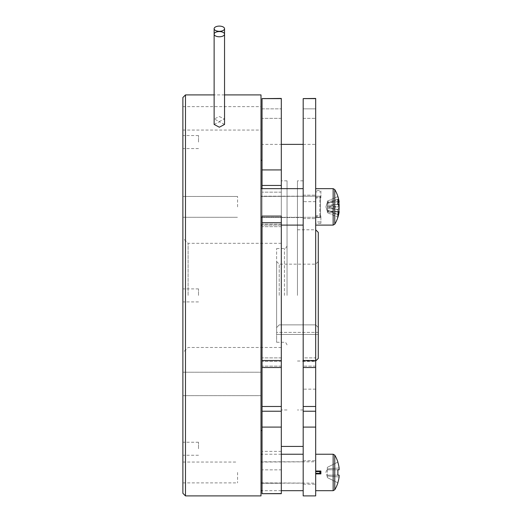 <?xml version="1.0" encoding="UTF-8"?>
<svg xmlns="http://www.w3.org/2000/svg" width="522" height="522" viewBox="0 0 522 522"><rect width="100%" height="100%" fill="white"/><g stroke="black" fill="none" stroke-linecap="round" stroke-linejoin="round"><path stroke-width="0.39" stroke-dasharray="2.61 1.96" d="M315.68 360.493L303.184 360.493L303.184 367.527L303.184 357.896L303.184 367.527L303.184 357.896L315.68 357.896L315.68 367.527L315.68 295.406L315.68 389.144L315.68 98.436L315.68 108.85L315.68 98.436L303.184 98.436L315.68 98.625M303.184 360.493L303.184 98.625M303.184 411.232L303.184 357.896L315.68 357.896L315.68 411.232L303.184 411.232L303.184 427.094L315.68 427.094L315.68 411.232M315.68 471.549L315.68 490.693L315.68 471.549M303.184 472.462L303.184 490.693L303.184 472.462M315.68 215.671L315.68 196.194L315.68 217.55L315.68 198.073L320.534 198.073L320.534 217.55L320.534 196.194L320.534 215.671L315.68 215.671L315.68 216.526L315.68 195.156L315.68 225.099L315.68 191.848L320.886 191.848L320.886 190.419L315.68 190.419L315.68 188.644L315.68 225.099L333.153 225.099L333.153 188.644M303.184 206.875L303.184 195.156L303.184 206.875M281.312 493.571L262.044 493.571L281.312 493.688L281.312 180.834L281.312 295.406L281.312 192.161L281.312 226.659L281.312 216.082L262.044 216.082L262.044 226.659L262.044 188.644M297.455 295.406L297.455 180.834L297.455 295.406M279.224 295.406L279.224 264.158L279.224 295.406M315.68 324.86L279.224 324.86L276.621 327.614L276.621 295.406L276.621 342.275L276.621 261.555L276.621 327.614L279.224 324.86L315.68 324.86L318.283 327.614L318.283 261.555L318.283 327.614L315.68 324.86M318.283 358.418L318.283 232.388M287.041 295.406L287.041 180.834L287.041 295.406M339.098 212.239A33.741 29.225 0 0 1 337.799 217.165L327.34 212.65L327.34 209.968L337.799 214.483A33.467 14.975 -150.1 0 1 337.799 217.165L327.34 212.65L327.34 210.712L327.34 211.306L339.117 212.128A33.741 29.225 0 0 1 339.098 212.239A33.852 33.852 0 0 1 334.765 224.186L334.765 189.564M339.098 206.875A33.741 16.874 180 0 1 337.799 209.72A33.467 25.937 -135.1 0 1 337.897 212.062A33.467 25.937 -135.1 0 1 337.799 214.359L327.34 211.756L327.34 203.032L327.34 211.756L337.799 214.359A33.467 25.937 -135.1 0 0 337.897 212.062A33.467 25.937 -135.1 0 0 337.799 209.72L327.34 207.11L327.34 206.314L339.117 206.81A33.741 16.874 180 0 1 337.799 209.72L327.34 207.11L327.34 206.314L339.117 206.81L339.117 204.298L327.34 205.159L327.34 201.094L327.34 205.159L338.015 204.376M339.117 211.456A33.741 16.874 0 0 1 337.799 214.359A33.741 16.874 0 0 0 339.117 211.456L327.34 210.96L339.117 211.456L339.117 212.128L327.34 211.266L327.34 212.65L327.34 202.438L327.34 203.032L327.34 202.438L339.117 201.616L327.34 202.784L327.34 201.988L327.34 207.43L339.117 206.934A33.741 16.874 0 0 0 337.799 204.03L327.34 206.634L327.34 209.968L337.799 214.483A33.741 29.225 180 0 0 339.117 209.446L339.117 206.934L327.34 207.43L327.34 206.634L337.799 204.03A33.467 25.937 -44.9 0 0 337.897 201.681A33.467 25.937 -44.9 0 0 337.799 199.384A33.741 16.874 180 0 1 339.117 202.288L339.117 201.616M261 197.851L261 217.289L261 197.851M320.534 198.073A1.044 0.861 0 0 0 320.886 197.427L320.886 190.419M315.68 190.419L315.68 217.55L315.68 216.506L320.534 216.506L320.534 217.55L320.534 197.238A1.044 0.94 0 0 0 320.886 196.533M320.534 216.506A1.044 0.94 0 0 1 320.886 217.211L320.886 223.325L320.886 221.896L315.68 221.896L315.68 188.644L315.68 225.099M334.765 191.881L334.765 215.527L334.765 191.881M338.726 202.308A33.741 29.225 0 0 0 337.799 199.26A33.467 14.975 -29.9 0 0 337.799 196.579A33.467 14.975 -29.9 0 1 337.799 199.26A33.741 29.225 0 0 1 339.117 204.298M339.098 201.505A33.741 29.225 180 0 0 337.799 196.579L327.34 201.094L327.34 202.477L327.34 201.094L337.799 196.579A33.741 29.225 180 0 1 339.098 201.505M320.886 217.211L320.886 221.896M334.765 489.773L334.765 455.151M337.799 482.798L327.34 477.584L337.799 482.798A33.741 33.741 0 0 0 339.117 476.984L339.117 475.151L327.34 475.151L327.34 469.78L339.117 469.78L327.34 469.78L339.117 469.78L339.117 467.947A33.741 33.741 0 0 0 337.799 462.133L327.34 467.347L327.34 472.462L327.34 468.032L327.34 468.939L339.117 467.947L327.34 468.939L327.34 467.347L337.799 462.133M339.117 475.151L327.34 475.151L339.117 475.151M261 472.462L261 490.693L261 472.462M320.886 471.033L320.886 473.898M320.534 471.627L320.534 473.304M303.184 222.659L303.184 188.644L303.184 222.659M261 191.085L261 225.099L261 191.085M261 197.629L261 217.55L261 197.629M303.184 216.115L303.184 196.194L303.184 216.115M281.312 360.493L262.044 360.493L262.044 427.094L281.312 427.094M281.312 169.918L262.044 169.918L262.044 185.46L281.312 185.46L281.312 98.436L281.312 118.344L281.312 98.436L262.044 98.436L262.044 144.379L262.044 98.436L281.312 98.625M262.044 360.493L262.044 160.293L262.044 430.513L262.044 222.724L281.312 222.724M182.883 97.51L182.883 493.297M188.09 295.406L188.09 243.324L188.09 295.406M182.883 142.062L182.883 135.55L182.883 142.062M198.51 142.062L198.51 135.55L198.51 142.062M182.883 448.744L182.883 442.232L182.883 448.744M198.51 448.744L198.51 442.232L198.51 448.744M198.51 295.406L198.51 288.894L198.51 295.406M237.562 206.875L237.562 196.455L237.562 206.875M182.883 206.875L182.883 196.455L182.883 206.875M237.562 472.462L237.562 482.883L237.562 472.462M182.883 472.462L182.883 482.883L182.883 472.462M185.486 495.9L185.486 94.906M219.338 116.556L224.545 118.977L219.338 121.509L214.131 118.977L219.338 116.556M224.545 124.432L219.338 121.77L214.131 124.432M261 383.931L261 395.65L261 383.931M182.883 383.931L182.883 395.65L182.883 383.931M261 118.344L261 106.625L261 118.344M182.883 118.344L182.883 106.625L182.883 118.344M261 495.9L261 94.906M281.312 144.379L281.312 295.406L281.312 144.379L262.044 144.379M281.312 185.46L281.312 188.644M281.312 469.859L281.312 451.373L281.312 469.859L262.044 469.859L262.044 451.373L262.044 483.274L262.044 469.859L281.312 469.859M281.312 295.406L281.312 409.972L281.312 295.406M262.044 493.571L262.044 427.094M262.044 493.688L262.044 483.274L262.044 493.688M262.044 367.527L262.044 357.896L262.044 367.527L281.312 367.527M262.044 169.918L262.044 98.625M262.044 185.46L262.044 222.724M339.117 476.984L327.34 475.992L339.117 476.984M337.799 475.151L327.34 475.151L327.34 469.78L337.799 469.78M327.34 475.992L327.34 477.584L327.34 475.992M327.34 210.712L327.34 208.585L327.34 210.712M339.117 202.288L337.884 202.34M339.117 209.446L327.34 208.585L339.117 209.446M337.799 199.26L327.34 203.776L337.799 199.26M337.799 199.384L327.34 201.988L337.799 199.384M320.534 215.671A1.044 0.861 0 0 1 320.886 216.317M320.886 223.325L315.68 223.325M315.68 216.506L315.68 221.896M320.886 197.427L320.886 191.848M315.68 198.073L315.68 191.848M315.68 206.875L315.68 218.587L315.68 206.875M315.68 197.238L320.534 197.238M318.283 332.377L318.283 334.458L276.621 334.458L276.621 332.377L276.621 334.458L318.283 334.458L318.283 327.614L318.283 332.377L276.621 332.377L276.621 327.614L276.621 332.377L318.283 332.377M276.621 295.406L276.621 248.531L276.621 295.406M303.184 108.85L303.184 144.379L303.184 108.85L315.68 108.85L315.68 144.379L315.68 108.85L303.184 108.85M315.68 495.9L315.68 427.094M303.184 495.9L303.184 427.094M303.184 406.481L315.68 406.481M284.431 295.406L284.431 248.531L284.431 295.406M319.849 215.893L319.849 196.455L319.849 215.893M333.153 490.693L333.153 454.238M319.849 471.627L319.849 473.304M281.312 411.232L262.044 411.232M281.312 224.186L262.044 224.186L281.312 224.186M262.044 483.274L281.312 483.274L262.044 483.274M281.312 192.161L262.044 192.161L281.312 192.161M281.312 217.478L262.044 217.478L281.312 217.478M262.044 108.85L281.312 108.85L262.044 108.85M281.312 118.344L262.044 118.344L281.312 118.344M281.312 361.387L262.044 361.387L281.312 361.387M281.312 366.131L262.044 366.131L281.312 366.131M281.312 406.481L262.044 406.481M333.153 191.085L333.153 225.099L333.153 191.085M315.68 366.131L303.184 366.131L315.68 366.131M303.184 361.387L315.68 361.387L303.184 361.387M303.184 118.344L315.68 118.344L303.184 118.344M315.68 201.662L303.184 201.662M303.184 460.75L315.68 460.75M303.184 195.156L315.68 195.156L303.184 195.156M303.184 180.834L297.455 180.834M276.621 261.555L279.224 264.158L315.68 264.158L318.283 261.555M297.455 361.022L315.68 361.022M287.041 344.879C285.978 342.634 285.11 341.766 284.431 342.275L276.621 342.275M276.621 248.531L284.431 248.531C285.11 249.04 285.978 248.172 287.041 245.927M287.041 180.834L281.312 180.834M261 196.455L320.534 196.194L261 196.455M319.849 217.289L261 217.289L319.849 217.289M325.898 206.875L327.34 211.306L325.898 206.875L327.34 202.438L325.898 206.875M261 482.883L315.68 483.144M261 462.048L315.68 461.787M327.34 476.899L325.898 472.462L327.34 468.032M303.184 217.55L261 217.55L303.184 217.55M303.184 188.644L261 188.644M281.312 490.693L262.044 490.693M303.184 461.787L261 461.787M281.312 226.659L262.044 226.659L281.312 226.659M281.312 243.324L188.09 243.324L182.883 238.117M198.51 135.55L182.883 135.55M198.51 442.232L182.883 442.232M198.51 288.894L182.883 288.894M182.883 196.455L237.562 196.455L182.883 196.455M182.883 462.048L237.562 462.048M224.545 34.171L224.545 118.977M182.883 372.219L261 372.219L182.883 372.219M182.883 106.625L261 106.625M224.545 94.906L214.131 94.906M281.312 347.482L188.09 347.482L182.883 352.689M182.883 130.056L261 130.056M182.883 395.65L261 395.65L182.883 395.65M214.131 34.171L214.131 118.977M182.883 482.883L237.562 482.883M182.883 217.289L237.562 217.289L182.883 217.289M198.51 301.912L182.883 301.912M198.51 455.256L182.883 455.256M198.51 148.574L182.883 148.574M281.312 451.373L262.044 451.373M281.312 357.896L262.044 357.896L281.312 357.896M303.184 483.144L261 483.144M281.312 454.238L262.044 454.238M303.184 196.194L261 196.194L303.184 196.194M303.184 225.099L261 225.099M281.312 225.099L262.044 225.099M315.68 217.55L320.534 217.55L315.68 217.55M287.041 409.972L281.312 409.972M297.455 229.784L315.68 229.784M303.184 409.972L297.455 409.972M315.68 367.527L303.184 367.527M303.184 218.587L315.68 218.587L303.184 218.587M303.184 484.181L315.68 484.181M303.184 144.379L315.68 144.379M315.68 389.144L303.184 389.144"/><path stroke-width="0.78" d="M315.68 229.784L318.283 232.388L318.283 358.418L315.68 361.022M315.68 225.099L333.153 225.099L333.153 188.644L315.68 188.644L333.153 188.644L334.765 189.564L334.765 224.186A33.852 33.852 0 0 0 339.098 212.239A33.741 29.225 0 0 0 339.117 212.128L339.117 211.456L338.726 211.436M337.884 202.34L339.117 202.288A33.741 16.874 180 0 0 337.799 199.384A33.467 25.937 -44.9 0 1 337.897 201.681A33.467 25.937 -44.9 0 1 337.799 204.03A33.741 16.874 0 0 1 339.117 206.934L339.117 209.446A33.741 29.225 180 0 1 337.799 214.483A33.467 14.975 -150.1 0 1 337.799 217.165A33.741 29.225 0 0 0 339.098 212.239M339.117 201.616A33.741 29.225 180 0 0 339.098 201.505L339.098 201.505A33.741 29.225 180 0 1 339.117 201.616L339.117 202.288M315.68 471.033L320.886 471.033L320.886 473.898L315.68 473.898M315.68 454.238L333.153 454.238L334.765 455.151A33.852 33.852 0 0 1 337.897 462.081L337.897 462.081M337.799 469.78A33.467 29.95 -90 0 1 337.799 475.151A33.467 29.95 -90 0 0 337.799 469.78L339.117 469.78L339.117 467.947A33.741 33.741 0 0 0 337.799 462.133M337.799 482.798L337.799 482.798A33.741 33.741 0 0 0 339.117 476.984L339.117 475.151L337.799 475.151M334.765 455.151L334.765 489.773A33.852 33.852 0 0 0 337.897 482.85M315.68 471.627L320.886 471.568M262.044 411.232L281.312 411.232L281.312 427.094L262.044 427.094L262.044 360.493L281.312 360.493L281.312 367.527L262.044 367.527M281.312 411.232L281.312 367.527M182.883 493.297L182.883 97.51L185.486 94.906L185.486 495.9L182.883 493.297M219.338 26.1A5.207 2.603 180 0 1 224.545 28.703A5.207 2.603 180 0 1 219.338 31.307A5.207 2.603 180 0 1 214.131 28.703A5.207 2.603 180 0 1 219.338 26.1M219.338 31.568A5.207 2.603 180 0 1 224.545 34.171A5.207 2.603 180 0 1 219.338 36.775A5.207 2.603 180 0 1 214.131 34.171A5.207 2.603 180 0 1 219.338 31.568M214.131 28.703L214.131 124.432L219.338 127.211L224.545 124.432L224.545 28.703M224.545 94.906L261 94.906L261 495.9L185.486 495.9M281.312 427.094L281.312 493.688L262.044 493.688L281.312 493.571M281.312 98.625L262.044 98.625L281.312 98.436L281.312 185.46L262.044 185.46L262.044 169.918L281.312 169.918M281.312 188.644L281.312 185.46M281.312 222.724L262.044 222.724L262.044 216.082L281.312 216.082L281.312 360.493M262.044 427.094L262.044 493.571M262.044 222.724L262.044 360.493M262.044 188.644L262.044 185.46M262.044 98.625L262.044 169.918M315.68 473.304L320.886 473.363M339.117 212.128L338.563 212.089M338.015 204.376L339.117 204.298A33.741 29.225 0 0 0 338.726 202.308M339.098 206.875A33.741 16.874 180 0 0 339.117 206.81L339.117 204.298M303.184 411.232L315.68 411.232L315.68 495.9L303.184 495.9L303.184 360.493L315.68 360.493L315.68 367.527L303.184 367.527M315.68 98.625L303.184 98.625L315.68 98.436L315.68 360.493M315.68 411.232L315.68 367.527M303.184 98.625L303.184 360.493M333.153 454.238L333.153 490.693L334.765 489.773M319.849 473.304L319.849 471.627M281.312 406.481L262.044 406.481M315.68 427.094L303.184 427.094M303.184 406.481L315.68 406.481M303.184 446.427L281.312 446.427M334.765 189.564A33.852 33.852 0 0 1 339.098 201.505A33.852 33.852 0 0 0 334.765 189.564L333.153 188.644M315.68 490.693L333.153 490.693M303.184 188.644L261 188.644M303.184 490.693L281.312 490.693M262.044 490.693L261 490.693M262.044 430.513L261 430.513M262.044 160.293L261 160.293M214.131 94.906L185.486 94.906M303.184 454.238L281.312 454.238M262.044 454.238L261 454.238M303.184 225.099L281.312 225.099M262.044 225.099L261 225.099M333.153 225.099L334.765 224.186L333.153 225.099M303.184 144.379L281.312 144.379"/></g></svg>
